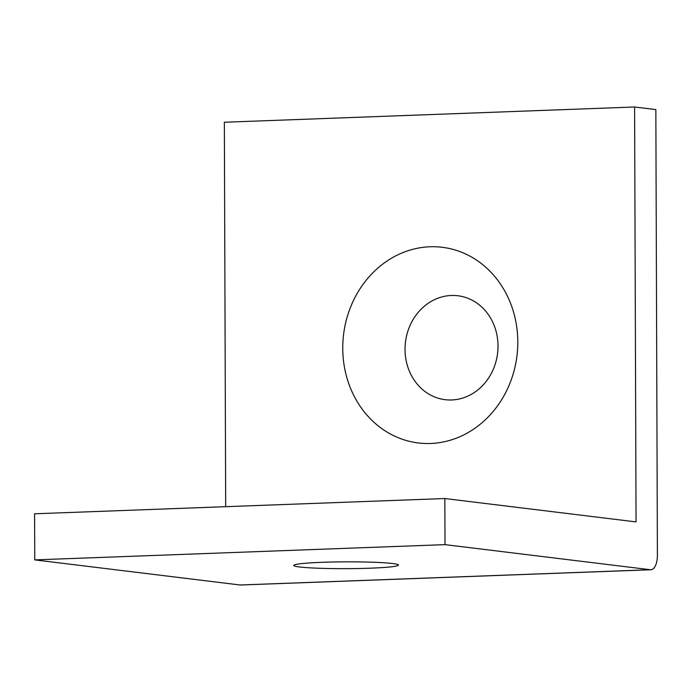 <?xml version="1.0" encoding="UTF-8"?>
<svg xmlns="http://www.w3.org/2000/svg" width="692" height="692" viewBox="0 0 692 692"><rect width="100%" height="100%" fill="white"/><g stroke="black" fill="none" stroke-linecap="round" stroke-linejoin="round"><path stroke-width="1.04" d="M299.61 566.973A52.358 3.408 179.8 0 0 356.838 568.547A52.358 3.408 179.8 0 0 398.358 565.286A52.358 3.408 179.8 0 0 392.606 563.522A52.358 3.408 179.8 0 0 332.056 562.016A52.358 3.408 179.8 0 0 293.858 565.649A52.358 3.408 179.8 0 0 299.61 566.973M429.931 246.776A98.558 87.348 -83 0 0 342.756 348.379A98.558 87.348 -83 0 0 430.623 443.477A98.558 87.348 -83 0 0 517.798 341.874A98.558 87.348 -83 0 0 429.931 246.776M451.703 399.967A52.358 46.399 97 0 1 405.028 349.451A52.358 46.399 97 0 1 451.34 295.475A52.358 46.399 97 0 1 498.015 345.991A52.358 46.399 97 0 1 451.703 399.967M445.017 544.639L650.376 569.732L240.115 584.991L34.764 559.889L445.017 544.639L444.852 498.534L636.052 521.906L634.599 106.992L655.843 109.587L657.4 555.235A15.397 7.067 -92.1 0 1 650.895 569.758A15.397 7.067 -92.1 0 1 650.376 569.732M240.115 584.991A15.397 7.067 87.9 0 0 240.634 585.008L650.895 569.758M34.764 559.889L34.6 513.793L444.852 498.534M225.687 506.682L224.346 122.242L634.599 106.992"/></g></svg>
